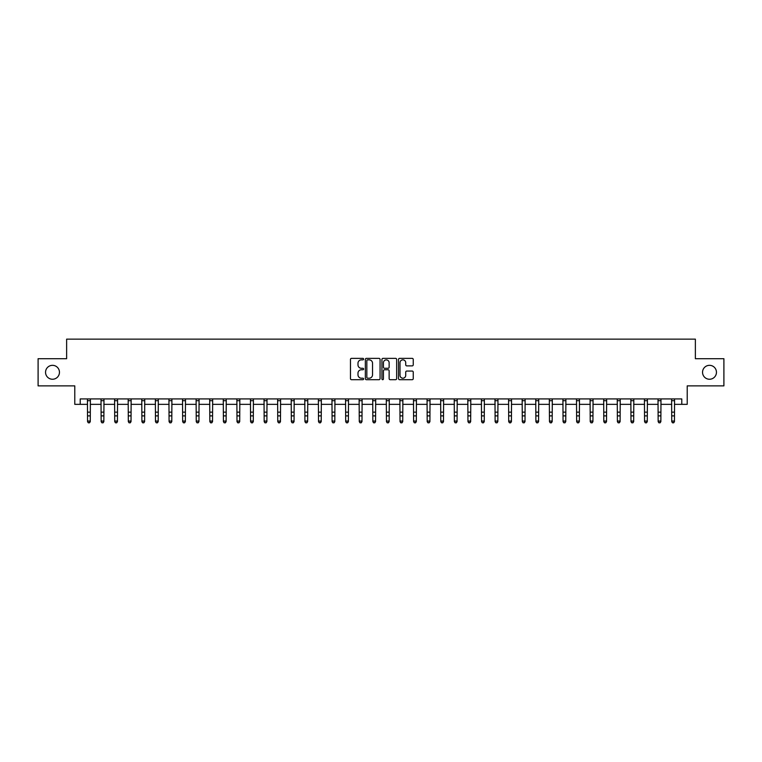 <?xml version="1.0" encoding="UTF-8"?>
<svg xmlns="http://www.w3.org/2000/svg" width="762" height="762" viewBox="0 0 762 762"><rect width="100%" height="100%" fill="white"/><g stroke="black" fill="none" stroke-linecap="round" stroke-linejoin="round"><path stroke-width="1.14" d="M363.607 359.102A0.743 0.743 0 0 0 362.864 358.359L351.53 358.359A1.067 1.067 0 0 0 350.463 359.426L350.463 378.628A1.067 1.067 0 0 0 351.53 379.695L362.864 379.695A0.743 0.743 0 0 0 363.607 378.952A0.743 0.743 0 0 0 362.864 378.2L361.398 378.2A3.41 3.41 0 0 1 357.988 374.79L357.988 373.19A3.41 3.41 0 0 1 361.398 369.77L362.864 369.77A0.743 0.743 0 0 0 363.607 369.027A0.743 0.743 0 0 0 362.864 368.284L361.398 368.284A3.41 3.41 0 0 1 357.988 364.865L357.988 363.264A3.41 3.41 0 0 1 361.398 359.855L362.864 359.855A0.743 0.743 0 0 0 363.607 359.102M702.545 372.285A6.953 6.953 0 0 0 709.498 379.247A6.953 6.953 0 0 0 716.451 372.285A6.953 6.953 0 0 0 709.498 365.331A6.953 6.953 0 0 0 702.545 372.285M45.549 372.285A6.953 6.953 0 0 0 52.502 379.247A6.953 6.953 0 0 0 59.455 372.285A6.953 6.953 0 0 0 52.502 365.331A6.953 6.953 0 0 0 45.549 372.285M412.175 365.884A1.067 1.067 0 0 0 413.242 364.817L413.242 359.426A1.067 1.067 0 0 0 412.175 358.359L399.593 358.359A1.067 1.067 0 0 0 398.526 359.426L398.526 378.628A1.067 1.067 0 0 0 399.593 379.695L412.175 379.695A1.067 1.067 0 0 0 413.242 378.628L413.242 372.123A1.067 1.067 0 0 0 412.175 371.056L406.794 371.056A1.067 1.067 0 0 0 405.727 372.123L405.727 375.352A2.857 2.857 0 0 1 402.869 378.2A2.857 2.857 0 0 1 400.012 375.352L400.012 362.702A2.857 2.857 0 0 1 402.869 359.855A2.857 2.857 0 0 1 405.727 362.702L405.727 364.817A1.067 1.067 0 0 0 406.794 365.884L412.175 365.884M80.22 404.346L80.22 398.917L681.78 398.917L681.78 404.346L687.219 404.346L687.219 385.877L723.9 385.877L723.9 358.702L695.373 358.702L695.373 339.138L66.627 339.138L66.627 358.702L38.1 358.702L38.1 385.877L74.781 385.877L74.781 404.346L87.554 404.346M380.067 359.426A1.067 1.067 0 0 0 379 358.359L366.408 358.359A1.067 1.067 0 0 0 365.341 359.426L365.341 378.628A1.067 1.067 0 0 0 366.408 379.695L379 379.695A1.067 1.067 0 0 0 380.067 378.628L380.067 359.426M383 358.359L395.592 358.359A1.067 1.067 0 0 1 396.659 359.426L396.659 378.628A1.067 1.067 0 0 1 395.592 379.695L390.201 379.695A1.067 1.067 0 0 1 389.134 378.628L389.134 370.837A1.067 1.067 0 0 0 388.068 369.77L384.496 369.77A1.067 1.067 0 0 0 383.429 370.837L383.429 378.952A0.743 0.743 0 0 1 382.676 379.695A0.743 0.743 0 0 1 381.933 378.952L381.933 359.426A1.067 1.067 0 0 1 383 358.359M90.268 404.346L101.136 404.346M103.851 404.346L114.719 404.346M117.443 404.346L128.311 404.346M131.026 404.346L141.894 404.346M144.609 404.346L155.477 404.346M158.201 404.346L169.069 404.346M171.783 404.346L182.651 404.346M185.366 404.346L196.234 404.346M198.949 404.346L209.826 404.346M212.541 404.346L223.409 404.346M226.124 404.346L236.992 404.346M239.706 404.346L250.574 404.346M253.298 404.346L264.166 404.346M266.881 404.346L277.749 404.346M280.464 404.346L291.332 404.346M294.056 404.346L304.924 404.346M307.638 404.346L318.506 404.346M321.221 404.346L332.089 404.346M334.813 404.346L345.681 404.346M348.396 404.346L359.264 404.346M361.979 404.346L372.847 404.346M375.561 404.346L386.439 404.346M389.153 404.346L400.021 404.346M402.736 404.346L413.604 404.346M416.319 404.346L427.187 404.346M429.911 404.346L440.779 404.346M443.494 404.346L454.362 404.346M457.076 404.346L467.944 404.346M470.668 404.346L481.536 404.346M484.251 404.346L495.119 404.346M497.834 404.346L508.702 404.346M511.426 404.346L522.294 404.346M525.008 404.346L535.877 404.346M538.591 404.346L549.459 404.346M552.174 404.346L563.051 404.346M565.766 404.346L576.634 404.346M579.349 404.346L590.217 404.346M592.931 404.346L603.799 404.346M606.523 404.346L617.391 404.346M620.106 404.346L630.974 404.346M633.689 404.346L644.557 404.346M647.281 404.346L658.149 404.346M660.864 404.346L671.732 404.346M674.446 404.346L681.78 404.346M367.589 359.855A0.743 0.743 0 0 0 366.836 360.597L366.836 377.457A0.743 0.743 0 0 0 367.589 378.2L369.132 378.2A3.41 3.41 0 0 0 372.542 374.79L372.542 363.264A3.41 3.41 0 0 0 369.132 359.855L367.589 359.855M389.134 362.76A2.857 2.857 0 0 0 386.277 359.902A2.857 2.857 0 0 0 383.429 362.76L383.429 367.217A1.067 1.067 0 0 0 384.496 368.284L388.068 368.284A1.067 1.067 0 0 0 389.134 367.217L389.134 362.76M90.402 398.917L90.268 421.662L89.449 422.862L88.363 422.624L89.449 422.862M87.42 398.917L87.554 421.062L90.268 421.062L89.449 422.624M88.363 422.862L87.554 421.662L88.363 422.624M103.984 398.917L103.851 421.662L103.041 422.862L101.956 422.624L103.041 422.862M101.013 398.917L101.136 421.062L103.851 421.062L103.041 422.624M101.956 422.862L101.136 421.662L101.956 422.624M117.567 398.917L117.443 421.662L116.624 422.862L115.538 422.624L116.624 422.862M114.595 398.917L114.719 421.062L117.443 421.062L116.624 422.624M115.538 422.862L114.719 421.662L115.538 422.624M131.15 398.917L131.026 421.662L130.207 422.862L129.121 422.624L130.207 422.862M128.178 398.917L128.311 421.062L131.026 421.062L130.207 422.624M129.121 422.862L128.311 421.662L129.121 422.624M144.742 398.917L144.609 421.662L143.799 422.862L142.713 422.624L143.799 422.862M141.761 398.917L141.894 421.062L144.609 421.062L143.799 422.624M142.713 422.862L141.894 421.662L142.713 422.624M158.325 398.917L158.201 421.662L157.382 422.862L156.296 422.624L157.382 422.862M155.353 398.917L155.477 421.062L158.201 421.062L157.382 422.624M156.296 422.862L155.477 421.662L156.296 422.624M171.907 398.917L171.783 421.662L170.964 422.862L169.878 422.624L170.964 422.862M168.935 398.917L169.069 421.062L171.783 421.062L170.964 422.624M169.878 422.862L169.069 421.662L169.878 422.624M185.499 398.917L185.366 421.662L184.556 422.862L183.461 422.624L184.556 422.862M182.518 398.917L182.651 421.062L185.366 421.062L184.556 422.624M183.461 422.862L182.651 421.662L183.461 422.624M199.082 398.917L198.949 421.662L198.139 422.862L197.053 422.624L198.139 422.862M196.11 398.917L196.234 421.062L198.949 421.062L198.139 422.624M197.053 422.862L196.234 421.662L197.053 422.624M212.665 398.917L212.541 421.662L211.722 422.862L210.636 422.624L211.722 422.862M209.693 398.917L209.826 421.062L212.541 421.062L211.722 422.624M210.636 422.862L209.826 421.662L210.636 422.624M226.257 398.917L226.124 421.662L225.314 422.862L224.219 422.624L225.314 422.862M223.276 398.917L223.409 421.062L226.124 421.062L225.314 422.624M224.219 422.862L223.409 421.662L224.219 422.624M239.84 398.917L239.706 421.662L238.897 422.862L237.811 422.624L238.897 422.862M236.868 398.917L236.992 421.062L239.706 421.062L238.897 422.624M237.811 422.862L236.992 421.662L237.811 422.624M253.422 398.917L253.298 421.662L252.479 422.862L251.393 422.624L252.479 422.862M250.45 398.917L250.574 421.062L253.298 421.062L252.479 422.624M251.393 422.862L250.574 421.662L251.393 422.624M267.014 398.917L266.881 421.662L266.062 422.862L264.976 422.624L266.062 422.862M264.033 398.917L264.166 421.062L266.881 421.062L266.062 422.624M264.976 422.862L264.166 421.662L264.976 422.624M280.597 398.917L280.464 421.662L279.654 422.862L278.568 422.624L279.654 422.862M277.625 398.917L277.749 421.062L280.464 421.062L279.654 422.624M278.568 422.862L277.749 421.662L278.568 422.624M294.18 398.917L294.056 421.662L293.237 422.862L292.151 422.624L293.237 422.862M291.208 398.917L291.332 421.062L294.056 421.062L293.237 422.624M292.151 422.862L291.332 421.662L292.151 422.624M307.762 398.917L307.638 421.662L306.819 422.862L305.733 422.624L306.819 422.862M304.79 398.917L304.924 421.062L307.638 421.062L306.819 422.624M305.733 422.862L304.924 421.662L305.733 422.624M321.354 398.917L321.221 421.662L320.411 422.862L319.326 422.624L320.411 422.862M318.373 398.917L318.506 421.062L321.221 421.062L320.411 422.624M319.326 422.862L318.506 421.662L319.326 422.624M334.937 398.917L334.813 421.662L333.994 422.862L332.908 422.624L333.994 422.862M331.965 398.917L332.089 421.062L334.813 421.062L333.994 422.624M332.908 422.862L332.089 421.662L332.908 422.624M348.52 398.917L348.396 421.662L347.577 422.862L346.491 422.624L347.577 422.862M345.548 398.917L345.681 421.062L348.396 421.062L347.577 422.624M346.491 422.862L345.681 421.662L346.491 422.624M362.112 398.917L361.979 421.662L361.169 422.862L360.074 422.624L361.169 422.862M359.131 398.917L359.264 421.062L361.979 421.062L361.169 422.624M360.074 422.862L359.264 421.662L360.074 422.624M375.695 398.917L375.561 421.662L374.752 422.862L373.666 422.624L374.752 422.862M372.723 398.917L372.847 421.062L375.561 421.062L374.752 422.624M373.666 422.862L372.847 421.662L373.666 422.624M389.277 398.917L389.153 421.662L388.334 422.862L387.248 422.624L388.334 422.862M386.305 398.917L386.439 421.062L389.153 421.062L388.334 422.624M387.248 422.862L386.439 421.662L387.248 422.624M402.869 398.917L402.736 421.662L401.926 422.862L400.831 422.624L401.926 422.862M399.888 398.917L400.021 421.062L402.736 421.062L401.926 422.624M400.831 422.862L400.021 421.662L400.831 422.624M416.452 398.917L416.319 421.662L415.509 422.862L414.423 422.624L415.509 422.862M413.48 398.917L413.604 421.062L416.319 421.062L415.509 422.624M414.423 422.862L413.604 421.662L414.423 422.624M430.035 398.917L429.911 421.662L429.092 422.862L428.006 422.624L429.092 422.862M427.063 398.917L427.187 421.062L429.911 421.062L429.092 422.624M428.006 422.862L427.187 421.662L428.006 422.624M443.627 398.917L443.494 421.662L442.674 422.862L441.589 422.624L442.674 422.862M440.646 398.917L440.779 421.062L443.494 421.062L442.674 422.624M441.589 422.862L440.779 421.662L441.589 422.624M457.21 398.917L457.076 421.662L456.267 422.862L455.181 422.624L456.267 422.862M454.238 398.917L454.362 421.062L457.076 421.062L456.267 422.624M455.181 422.862L454.362 421.662L455.181 422.624M470.792 398.917L470.668 421.662L469.849 422.862L468.763 422.624L469.849 422.862M467.82 398.917L467.944 421.062L470.668 421.062L469.849 422.624M468.763 422.862L467.944 421.662L468.763 422.624M484.375 398.917L484.251 421.662L483.432 422.862L482.346 422.624L483.432 422.862M481.403 398.917L481.536 421.062L484.251 421.062L483.432 422.624M482.346 422.862L481.536 421.662L482.346 422.624M497.967 398.917L497.834 421.662L497.024 422.862L495.938 422.624L497.024 422.862M494.986 398.917L495.119 421.062L497.834 421.062L497.024 422.624M495.938 422.862L495.119 421.662L495.938 422.624M511.55 398.917L511.426 421.662L510.607 422.862L509.521 422.624L510.607 422.862M508.578 398.917L508.702 421.062L511.426 421.062L510.607 422.624M509.521 422.862L508.702 421.662L509.521 422.624M525.132 398.917L525.008 421.662L524.189 422.862L523.103 422.624L524.189 422.862M522.161 398.917L522.294 421.062L525.008 421.062L524.189 422.624M523.103 422.862L522.294 421.662L523.103 422.624M538.724 398.917L538.591 421.662L537.782 422.862L536.686 422.624L537.782 422.862M535.743 398.917L535.877 421.062L538.591 421.062L537.782 422.624M536.686 422.862L535.877 421.662L536.686 422.624M552.307 398.917L552.174 421.662L551.364 422.862L550.278 422.624L551.364 422.862M549.335 398.917L549.459 421.062L552.174 421.062L551.364 422.624M550.278 422.862L549.459 421.662L550.278 422.624M565.89 398.917L565.766 421.662L564.947 422.862L563.861 422.624L564.947 422.862M562.918 398.917L563.051 421.062L565.766 421.062L564.947 422.624M563.861 422.862L563.051 421.662L563.861 422.624M579.482 398.917L579.349 421.662L578.539 422.862L577.444 422.624L578.539 422.862M576.501 398.917L576.634 421.062L579.349 421.062L578.539 422.624M577.444 422.862L576.634 421.662L577.444 422.624M593.065 398.917L592.931 421.662L592.122 422.862L591.036 422.624L592.122 422.862M590.093 398.917L590.217 421.062L592.931 421.062L592.122 422.624M591.036 422.862L590.217 421.662L591.036 422.624M606.647 398.917L606.523 421.662L605.704 422.862L604.618 422.624L605.704 422.862M603.675 398.917L603.799 421.062L606.523 421.062L605.704 422.624M604.618 422.862L603.799 421.662L604.618 422.624M620.239 398.917L620.106 421.662L619.287 422.862L618.201 422.624L619.287 422.862M617.258 398.917L617.391 421.062L620.106 421.062L619.287 422.624M618.201 422.862L617.391 421.662L618.201 422.624M633.822 398.917L633.689 421.662L632.879 422.862L631.793 422.624L632.879 422.862M630.85 398.917L630.974 421.062L633.689 421.062L632.879 422.624M631.793 422.862L630.974 421.662L631.793 422.624M647.405 398.917L647.281 421.662L646.462 422.862L645.376 422.624L646.462 422.862M644.433 398.917L644.557 421.062L647.281 421.062L646.462 422.624M645.376 422.862L644.557 421.662L645.376 422.624M660.987 398.917L660.864 421.662L660.044 422.862L658.959 422.624L660.044 422.862M658.016 398.917L658.149 421.062L660.864 421.062L660.044 422.624M658.959 422.862L658.149 421.662L658.959 422.624M674.58 398.917L674.446 421.662L673.637 422.862L672.551 422.624L673.637 422.862M671.598 398.917L671.732 421.062L674.446 421.062L673.637 422.624M672.551 422.862L671.732 421.662L672.551 422.624M90.268 412.156L87.554 412.156M90.268 415.881L87.554 415.881M90.268 400.679L87.554 400.679M103.851 412.156L101.136 412.156M103.851 415.881L101.136 415.881M103.851 400.679L101.136 400.679M117.443 412.156L114.719 412.156M117.443 415.881L114.719 415.881M117.443 400.679L114.719 400.679M131.026 412.156L128.311 412.156M131.026 415.881L128.311 415.881M131.026 400.679L128.311 400.679M144.609 412.156L141.894 412.156M144.609 415.881L141.894 415.881M144.609 400.679L141.894 400.679M158.201 412.156L155.477 412.156M158.201 415.881L155.477 415.881M158.201 400.679L155.477 400.679M171.783 412.156L169.069 412.156M171.783 415.881L169.069 415.881M171.783 400.679L169.069 400.679M185.366 412.156L182.651 412.156M185.366 415.881L182.651 415.881M185.366 400.679L182.651 400.679M198.949 412.156L196.234 412.156M198.949 415.881L196.234 415.881M198.949 400.679L196.234 400.679M212.541 412.156L209.826 412.156M212.541 415.881L209.826 415.881M212.541 400.679L209.826 400.679M226.124 412.156L223.409 412.156M226.124 415.881L223.409 415.881M226.124 400.679L223.409 400.679M239.706 412.156L236.992 412.156M239.706 415.881L236.992 415.881M239.706 400.679L236.992 400.679M253.298 412.156L250.574 412.156M253.298 415.881L250.574 415.881M253.298 400.679L250.574 400.679M266.881 412.156L264.166 412.156M266.881 415.881L264.166 415.881M266.881 400.679L264.166 400.679M280.464 412.156L277.749 412.156M280.464 415.881L277.749 415.881M280.464 400.679L277.749 400.679M294.056 412.156L291.332 412.156M294.056 415.881L291.332 415.881M294.056 400.679L291.332 400.679M307.638 412.156L304.924 412.156M307.638 415.881L304.924 415.881M307.638 400.679L304.924 400.679M321.221 412.156L318.506 412.156M321.221 415.881L318.506 415.881M321.221 400.679L318.506 400.679M334.813 412.156L332.089 412.156M334.813 415.881L332.089 415.881M334.813 400.679L332.089 400.679M348.396 412.156L345.681 412.156M348.396 415.881L345.681 415.881M348.396 400.679L345.681 400.679M361.979 412.156L359.264 412.156M361.979 415.881L359.264 415.881M361.979 400.679L359.264 400.679M375.561 412.156L372.847 412.156M375.561 415.881L372.847 415.881M375.561 400.679L372.847 400.679M389.153 412.156L386.439 412.156M389.153 415.881L386.439 415.881M389.153 400.679L386.439 400.679M402.736 412.156L400.021 412.156M402.736 415.881L400.021 415.881M402.736 400.679L400.021 400.679M416.319 412.156L413.604 412.156M416.319 415.881L413.604 415.881M416.319 400.679L413.604 400.679M429.911 412.156L427.187 412.156M429.911 415.881L427.187 415.881M429.911 400.679L427.187 400.679M443.494 412.156L440.779 412.156M443.494 415.881L440.779 415.881M443.494 400.679L440.779 400.679M457.076 412.156L454.362 412.156M457.076 415.881L454.362 415.881M457.076 400.679L454.362 400.679M470.668 412.156L467.944 412.156M470.668 415.881L467.944 415.881M470.668 400.679L467.944 400.679M484.251 412.156L481.536 412.156M484.251 415.881L481.536 415.881M484.251 400.679L481.536 400.679M497.834 412.156L495.119 412.156M497.834 415.881L495.119 415.881M497.834 400.679L495.119 400.679M511.426 412.156L508.702 412.156M511.426 415.881L508.702 415.881M511.426 400.679L508.702 400.679M525.008 412.156L522.294 412.156M525.008 415.881L522.294 415.881M525.008 400.679L522.294 400.679M538.591 412.156L535.877 412.156M538.591 415.881L535.877 415.881M538.591 400.679L535.877 400.679M552.174 412.156L549.459 412.156M552.174 415.881L549.459 415.881M552.174 400.679L549.459 400.679M565.766 412.156L563.051 412.156M565.766 415.881L563.051 415.881M565.766 400.679L563.051 400.679M579.349 412.156L576.634 412.156M579.349 415.881L576.634 415.881M579.349 400.679L576.634 400.679M592.931 412.156L590.217 412.156M592.931 415.881L590.217 415.881M592.931 400.679L590.217 400.679M606.523 412.156L603.799 412.156M606.523 415.881L603.799 415.881M606.523 400.679L603.799 400.679M620.106 412.156L617.391 412.156M620.106 415.881L617.391 415.881M620.106 400.679L617.391 400.679M633.689 412.156L630.974 412.156M633.689 415.881L630.974 415.881M633.689 400.679L630.974 400.679M647.281 412.156L644.557 412.156M647.281 415.881L644.557 415.881M647.281 400.679L644.557 400.679M660.864 412.156L658.149 412.156M660.864 415.881L658.149 415.881M660.864 400.679L658.149 400.679M674.446 412.156L671.732 412.156M674.446 415.881L671.732 415.881M674.446 400.679L671.732 400.679"/></g></svg>
